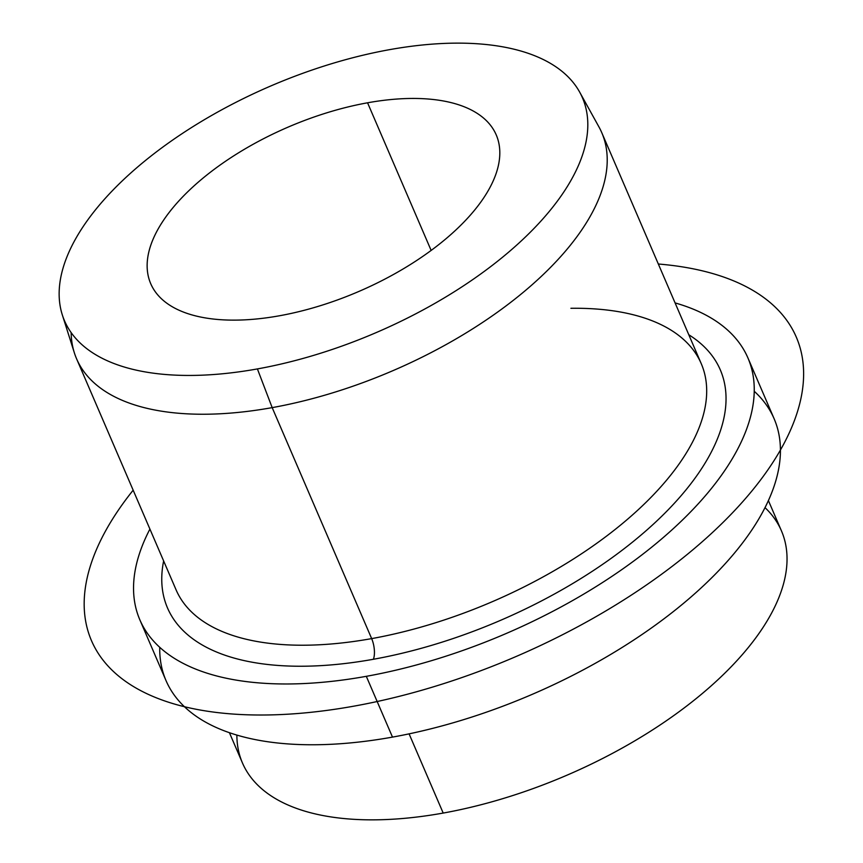 <?xml version="1.0" encoding="UTF-8"?>
<svg xmlns="http://www.w3.org/2000/svg" width="863" height="863" viewBox="0 0 863 863"><rect width="100%" height="100%" fill="white"/><g stroke="black" fill="none" stroke-linecap="round" stroke-linejoin="round"><path stroke-width="1.29" d="M579.634 92.061L598.933 126.893A285.901 135.976 156.7 0 1 272.179 407.627L257.401 368.922A281.953 134.099 -23.3 0 0 579.634 92.061A281.953 134.099 -23.3 0 0 389.558 49.655A281.953 134.099 -23.3 0 0 62.309 314.866A281.953 134.099 -23.3 0 0 257.401 368.922L272.179 407.627A285.901 135.976 156.7 0 1 74.347 352.805A285.901 135.976 156.7 0 1 71.154 332.611A285.901 135.976 -23.3 0 0 76.602 358.846A285.901 135.976 -23.3 0 0 272.179 407.627A285.901 135.976 -23.3 0 0 601.77 132.675L701.241 363.657A285.901 135.976 156.7 0 1 371.662 638.609L272.179 407.627L371.662 638.609A285.901 135.976 156.7 0 1 176.074 589.828A285.901 135.976 -23.3 0 0 371.662 638.609A15.049 5.814 -100.2 0 1 373.366 659.278A300.95 143.139 -23.3 0 0 668.178 509.796A300.95 143.139 -23.3 0 0 688.803 334.758A300.95 143.139 156.7 0 1 668.178 509.796A300.95 143.139 156.7 0 1 373.366 659.278A300.95 143.139 156.7 0 1 163.636 560.928A300.95 143.139 -23.3 0 0 373.366 659.278A15.049 5.814 79.8 0 0 371.662 638.609A285.901 135.976 -23.3 0 0 701.241 363.657A285.901 135.976 -23.3 0 0 570.907 308.285M747.941 357.951L774.122 418.738A331.036 157.454 156.7 0 1 392.492 737.11L366.311 676.322A331.036 157.454 -23.3 0 0 747.941 357.951A331.036 157.454 -23.3 0 0 675.082 302.913A331.036 157.454 156.7 0 1 709.041 491.381A331.036 157.454 156.7 0 1 366.311 676.322L392.492 737.11A331.036 157.454 156.7 0 1 166.03 680.627L139.849 619.839A331.036 157.454 -23.3 0 0 366.311 676.322A331.036 157.454 156.7 0 1 149.914 529.084A331.036 157.454 -23.3 0 0 139.849 619.839M768.404 500.572L781.447 530.874A293.42 139.558 156.7 0 1 443.194 813.065L409.084 733.852L443.194 813.065A293.42 139.558 156.7 0 1 242.471 763L229.418 732.698M367.562 102.794A188.091 89.461 156.7 0 1 496.225 134.887A188.091 89.461 156.7 0 1 279.396 315.782A188.091 89.461 156.7 0 1 150.723 283.69A188.091 89.461 156.7 0 1 367.562 102.794L431.144 250.432L367.562 102.794A188.091 89.461 -23.3 0 0 152.74 240.043A188.091 89.461 -23.3 0 0 279.396 315.782A188.091 89.461 -23.3 0 0 494.219 178.533A188.091 89.461 -23.3 0 0 367.562 102.794M257.401 368.922A281.953 134.099 156.7 0 1 67.541 255.383A281.953 134.099 156.7 0 1 389.558 49.655A281.953 134.099 156.7 0 1 579.418 163.193A281.953 134.099 156.7 0 1 257.401 368.922M159.731 647.304A331.036 157.454 -23.3 0 0 392.492 737.11A331.036 157.454 -23.3 0 0 706.484 582.881A331.036 157.454 -23.3 0 0 754.24 391.273M236.872 735.082A293.42 139.558 -23.3 0 0 443.194 813.065A293.42 139.558 -23.3 0 0 720.529 677.282A293.42 139.558 -23.3 0 0 765.017 507.627M133.172 490.184A383.701 182.503 -23.3 0 0 197.994 709.623A383.701 182.503 -23.3 0 0 706.452 537.994A383.701 182.503 -23.3 0 0 689.796 268.166A383.701 182.503 -23.3 0 0 658.329 264.013M74.347 352.805L62.309 314.866M176.074 589.828L76.602 358.846"/></g></svg>
